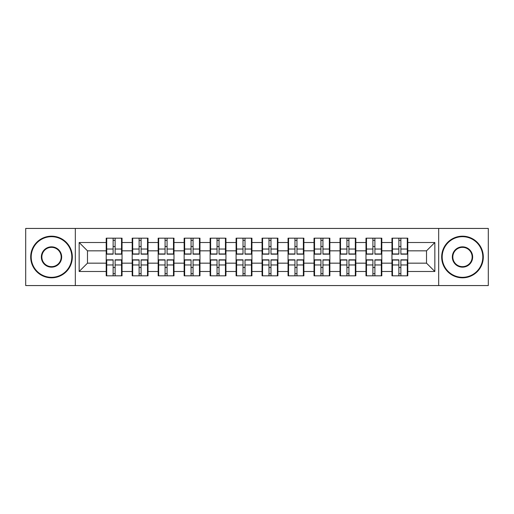 <?xml version="1.0" encoding="UTF-8"?>
<svg xmlns="http://www.w3.org/2000/svg" width="514" height="514" viewBox="0 0 514 514"><rect width="100%" height="100%" fill="white"/><g stroke="black" fill="none" stroke-linecap="round" stroke-linejoin="round"><path stroke-width="0.77" d="M438.673 285.559L488.3 285.559L488.3 228.441L438.673 228.441L438.673 285.559L75.327 285.559L75.327 228.441L25.7 228.441L25.7 285.559L75.327 285.559M407.788 267.576L407.287 267.576M392.465 267.576L391.964 267.576M391.964 246.424L392.465 246.424M407.287 246.424L407.788 246.424M407.788 244.259L407.287 244.259M392.465 244.259L391.964 244.259M391.964 269.741L392.465 269.741M407.287 269.741L407.788 269.741M381.806 267.576L381.311 267.576M366.488 267.576L365.987 267.576M365.987 246.424L366.488 246.424M381.311 246.424L381.806 246.424M381.806 244.259L381.311 244.259M366.488 244.259L365.987 244.259M365.987 269.741L366.488 269.741M381.311 269.741L381.806 269.741M355.829 267.576L355.335 267.576M340.512 267.576L340.011 267.576M340.011 246.424L340.512 246.424M355.335 246.424L355.829 246.424M355.829 244.259L355.335 244.259M340.512 244.259L340.011 244.259M340.011 269.741L340.512 269.741M355.335 269.741L355.829 269.741M329.853 267.576L329.352 267.576M314.536 267.576L314.035 267.576M314.035 246.424L314.536 246.424M329.352 246.424L329.853 246.424M329.853 244.259L329.352 244.259M314.536 244.259L314.035 244.259M314.035 269.741L314.536 269.741M329.352 269.741L329.853 269.741M303.877 267.576L303.376 267.576M288.553 267.576L288.058 267.576M288.058 246.424L288.553 246.424M303.376 246.424L303.877 246.424M303.877 244.259L303.376 244.259M288.553 244.259L288.058 244.259M288.058 269.741L288.553 269.741M303.376 269.741L303.877 269.741M277.901 267.576L277.399 267.576M262.577 267.576L262.076 267.576M262.076 246.424L262.577 246.424M277.399 246.424L277.901 246.424M277.901 244.259L277.399 244.259M262.577 244.259L262.076 244.259M262.076 269.741L262.577 269.741M277.399 269.741L277.901 269.741M251.924 267.576L251.423 267.576M236.601 267.576L236.099 267.576M236.099 246.424L236.601 246.424M251.423 246.424L251.924 246.424M251.924 244.259L251.423 244.259M236.601 244.259L236.099 244.259M236.099 269.741L236.601 269.741M251.423 269.741L251.924 269.741M225.942 267.576L225.447 267.576M210.624 267.576L210.123 267.576M210.123 246.424L210.624 246.424M225.447 246.424L225.942 246.424M225.942 244.259L225.447 244.259M210.624 244.259L210.123 244.259M210.123 269.741L210.624 269.741M225.447 269.741L225.942 269.741M199.965 267.576L199.464 267.576M184.648 267.576L184.147 267.576M184.147 246.424L184.648 246.424M199.464 246.424L199.965 246.424M199.965 244.259L199.464 244.259M184.648 244.259L184.147 244.259M184.147 269.741L184.648 269.741M199.464 269.741L199.965 269.741M173.989 267.576L173.488 267.576M158.665 267.576L158.171 267.576M158.171 246.424L158.665 246.424M173.488 246.424L173.989 246.424M173.989 244.259L173.488 244.259M158.665 244.259L158.171 244.259M158.171 269.741L158.665 269.741M173.488 269.741L173.989 269.741M148.013 267.576L147.512 267.576M132.689 267.576L132.194 267.576M132.194 246.424L132.689 246.424M147.512 246.424L148.013 246.424M148.013 244.259L147.512 244.259M132.689 244.259L132.194 244.259M132.194 269.741L132.689 269.741M147.512 269.741L148.013 269.741M438.673 228.441L75.327 228.441M426.517 263.162L426.517 250.838L407.788 250.838L407.788 263.162L426.517 263.162L434.844 271.488L434.844 242.512L407.788 242.512L407.788 238.181L391.964 238.181L391.964 250.838L381.806 250.838L381.806 263.162L391.964 263.162L391.964 250.838M434.844 271.488L407.788 271.488L407.788 275.819L391.964 275.819L391.964 271.488L381.806 271.488L381.806 275.819L365.987 275.819L365.987 271.488L355.829 271.488L355.829 275.819L340.011 275.819L340.011 271.488L329.853 271.488L329.853 275.819L314.035 275.819L314.035 271.488L303.877 271.488L303.877 275.819L288.058 275.819L288.058 271.488L277.901 271.488L277.901 275.819L262.076 275.819L262.076 271.488L251.924 271.488L251.924 275.819L236.099 275.819L236.099 271.488L225.942 271.488L225.942 275.819L210.123 275.819L210.123 271.488L199.965 271.488L199.965 275.819L184.147 275.819L184.147 271.488L173.989 271.488L173.989 275.819L158.171 275.819L158.171 271.488L148.013 271.488L148.013 275.819L132.194 275.819L132.194 271.488L122.036 271.488L122.036 275.819L106.212 275.819L106.212 271.488L79.156 271.488L79.156 242.512L106.212 242.512L106.212 250.838L87.483 250.838L87.483 263.162L106.212 263.162L106.212 250.838M391.964 242.512L381.806 242.512L381.806 238.181L365.987 238.181L365.987 242.512L355.829 242.512L355.829 238.181L340.011 238.181L340.011 242.512L329.853 242.512L329.853 238.181L314.035 238.181L314.035 242.512L303.877 242.512L303.877 238.181L288.058 238.181L288.058 242.512L277.901 242.512L277.901 238.181L262.076 238.181L262.076 242.512L251.924 242.512L251.924 238.181L236.099 238.181L236.099 242.512L225.942 242.512L225.942 238.181L210.123 238.181L210.123 242.512L199.965 242.512L199.965 238.181L184.147 238.181L184.147 242.512L173.989 242.512L173.989 238.181L158.171 238.181L158.171 242.512L148.013 242.512L148.013 238.181L132.194 238.181L132.194 242.512L122.036 242.512L122.036 238.181L106.212 238.181L106.212 242.512M391.964 263.162L391.964 271.488M381.806 263.162L381.806 271.488M381.806 242.512L381.806 250.838M355.829 263.162L365.987 263.162L365.987 250.838L355.829 250.838L355.829 271.488M365.987 263.162L365.987 271.488M365.987 242.512L365.987 250.838M355.829 242.512L355.829 250.838M329.853 263.162L340.011 263.162L340.011 250.838L329.853 250.838L329.853 271.488M340.011 263.162L340.011 271.488M340.011 242.512L340.011 250.838M329.853 242.512L329.853 250.838M303.877 263.162L314.035 263.162L314.035 250.838L303.877 250.838L303.877 271.488M314.035 263.162L314.035 271.488M314.035 242.512L314.035 250.838M303.877 242.512L303.877 250.838M277.901 263.162L288.058 263.162L288.058 250.838L277.901 250.838L277.901 271.488M288.058 263.162L288.058 271.488M288.058 242.512L288.058 250.838M277.901 242.512L277.901 250.838M251.924 263.162L262.076 263.162L262.076 250.838L251.924 250.838L251.924 271.488M262.076 263.162L262.076 271.488M262.076 242.512L262.076 250.838M251.924 242.512L251.924 250.838M225.942 263.162L236.099 263.162L236.099 250.838L225.942 250.838L225.942 271.488M236.099 263.162L236.099 271.488M236.099 242.512L236.099 250.838M225.942 242.512L225.942 250.838M199.965 263.162L210.123 263.162L210.123 250.838L199.965 250.838L199.965 271.488M210.123 263.162L210.123 271.488M210.123 242.512L210.123 250.838M199.965 242.512L199.965 250.838M173.989 263.162L184.147 263.162L184.147 250.838L173.989 250.838L173.989 271.488M184.147 263.162L184.147 271.488M184.147 242.512L184.147 250.838M173.989 242.512L173.989 250.838M148.013 263.162L158.171 263.162L158.171 250.838L148.013 250.838L148.013 271.488M158.171 263.162L158.171 271.488M158.171 242.512L158.171 250.838M148.013 242.512L148.013 250.838M122.036 263.162L132.194 263.162L132.194 250.838L122.036 250.838L122.036 271.488M132.194 263.162L132.194 271.488M132.194 242.512L132.194 250.838M122.036 242.512L122.036 250.838M122.036 267.576L121.535 267.576M106.713 267.576L106.212 267.576M106.212 246.424L106.713 246.424M121.535 246.424L122.036 246.424M122.036 244.259L121.535 244.259M106.713 244.259L106.212 244.259M106.212 269.741L106.713 269.741M121.535 269.741L122.036 269.741M106.212 263.162L106.212 271.488M87.483 263.162L79.156 271.488M79.156 242.512L87.483 250.838M407.788 263.162L407.788 271.488M407.788 242.512L407.788 250.838M434.844 242.512L426.517 250.838M121.535 238.181L121.535 254.167L115.123 254.167L115.123 238.181M113.125 238.181L113.125 254.167L106.713 254.167L106.713 238.181M113.125 240.346L115.123 240.346M115.123 246.508L113.125 246.508M106.713 275.819L106.713 259.833L113.125 259.833L113.125 275.819M115.123 275.819L115.123 259.833L121.535 259.833L121.535 275.819M115.123 273.654L113.125 273.654M113.125 267.492L115.123 267.492M51.509 277.316A20.316 20.316 0 0 0 71.825 257A20.316 20.316 0 0 0 51.509 236.684A20.316 20.316 0 0 0 31.193 257A20.316 20.316 0 0 0 51.509 277.316M51.509 236.183A20.817 20.817 0 0 1 72.326 257A20.817 20.817 0 0 1 51.509 277.817A20.817 20.817 0 0 1 30.699 257A20.817 20.817 0 0 1 51.509 236.183M51.509 267.158A10.158 10.158 0 0 1 41.351 257A10.158 10.158 0 0 1 51.509 246.842A10.158 10.158 0 0 1 61.667 257A10.158 10.158 0 0 1 51.509 267.158M51.509 247.343A9.657 9.657 0 0 0 41.852 257A9.657 9.657 0 0 0 51.509 266.657A9.657 9.657 0 0 0 61.172 257A9.657 9.657 0 0 0 51.509 247.343M462.491 277.316A20.316 20.316 0 0 0 482.807 257A20.316 20.316 0 0 0 462.491 236.684A20.316 20.316 0 0 0 442.175 257A20.316 20.316 0 0 0 462.491 277.316M462.491 236.183A20.817 20.817 0 0 1 483.301 257A20.817 20.817 0 0 1 462.491 277.817A20.817 20.817 0 0 1 441.674 257A20.817 20.817 0 0 1 462.491 236.183M462.491 267.158A10.158 10.158 0 0 1 452.333 257A10.158 10.158 0 0 1 462.491 246.842A10.158 10.158 0 0 1 472.649 257A10.158 10.158 0 0 1 462.491 267.158M462.491 247.343A9.657 9.657 0 0 0 452.828 257A9.657 9.657 0 0 0 462.491 266.657A9.657 9.657 0 0 0 472.148 257A9.657 9.657 0 0 0 462.491 247.343M147.512 238.181L147.512 254.167L141.099 254.167L141.099 238.181M139.101 238.181L139.101 254.167L132.689 254.167L132.689 238.181M139.101 240.346L141.099 240.346M141.099 246.508L139.101 246.508M173.488 238.181L173.488 254.167L167.076 254.167L167.076 238.181M165.078 238.181L165.078 254.167L158.665 254.167L158.665 238.181M165.078 240.346L167.076 240.346M167.076 246.508L165.078 246.508M199.464 238.181L199.464 254.167L193.058 254.167L193.058 238.181M191.06 238.181L191.06 254.167L184.648 254.167L184.648 238.181M191.06 240.346L193.058 240.346M193.058 246.508L191.06 246.508M225.447 238.181L225.447 254.167L219.035 254.167L219.035 238.181M217.036 238.181L217.036 254.167L210.624 254.167L210.624 238.181M217.036 240.346L219.035 240.346M219.035 246.508L217.036 246.508M251.423 238.181L251.423 254.167L245.011 254.167L245.011 238.181M243.013 238.181L243.013 254.167L236.601 254.167L236.601 238.181M243.013 240.346L245.011 240.346M245.011 246.508L243.013 246.508M132.689 275.819L132.689 259.833L139.101 259.833L139.101 275.819M141.099 275.819L141.099 259.833L147.512 259.833L147.512 275.819M141.099 273.654L139.101 273.654M139.101 267.492L141.099 267.492M158.665 275.819L158.665 259.833L165.078 259.833L165.078 275.819M167.076 275.819L167.076 259.833L173.488 259.833L173.488 275.819M167.076 273.654L165.078 273.654M165.078 267.492L167.076 267.492M184.648 275.819L184.648 259.833L191.06 259.833L191.06 275.819M193.058 275.819L193.058 259.833L199.464 259.833L199.464 275.819M193.058 273.654L191.06 273.654M191.06 267.492L193.058 267.492M210.624 275.819L210.624 259.833L217.036 259.833L217.036 275.819M219.035 275.819L219.035 259.833L225.447 259.833L225.447 275.819M219.035 273.654L217.036 273.654M217.036 267.492L219.035 267.492M236.601 275.819L236.601 259.833L243.013 259.833L243.013 275.819M245.011 275.819L245.011 259.833L251.423 259.833L251.423 275.819M245.011 273.654L243.013 273.654M243.013 267.492L245.011 267.492M277.399 238.181L277.399 254.167L270.987 254.167L270.987 238.181M268.989 238.181L268.989 254.167L262.577 254.167L262.577 238.181M268.989 240.346L270.987 240.346M270.987 246.508L268.989 246.508M262.577 275.819L262.577 259.833L268.989 259.833L268.989 275.819M270.987 275.819L270.987 259.833L277.399 259.833L277.399 275.819M270.987 273.654L268.989 273.654M268.989 267.492L270.987 267.492M303.376 238.181L303.376 254.167L296.963 254.167L296.963 238.181M294.965 238.181L294.965 254.167L288.553 254.167L288.553 238.181M294.965 240.346L296.963 240.346M296.963 246.508L294.965 246.508M288.553 275.819L288.553 259.833L294.965 259.833L294.965 275.819M296.963 275.819L296.963 259.833L303.376 259.833L303.376 275.819M296.963 273.654L294.965 273.654M294.965 267.492L296.963 267.492M329.352 238.181L329.352 254.167L322.94 254.167L322.94 238.181M320.942 238.181L320.942 254.167L314.536 254.167L314.536 238.181M320.942 240.346L322.94 240.346M322.94 246.508L320.942 246.508M314.536 275.819L314.536 259.833L320.942 259.833L320.942 275.819M322.94 275.819L322.94 259.833L329.352 259.833L329.352 275.819M322.94 273.654L320.942 273.654M320.942 267.492L322.94 267.492M355.335 238.181L355.335 254.167L348.922 254.167L348.922 238.181M346.924 238.181L346.924 254.167L340.512 254.167L340.512 238.181M346.924 240.346L348.922 240.346M348.922 246.508L346.924 246.508M340.512 275.819L340.512 259.833L346.924 259.833L346.924 275.819M348.922 275.819L348.922 259.833L355.335 259.833L355.335 275.819M348.922 273.654L346.924 273.654M346.924 267.492L348.922 267.492M381.311 238.181L381.311 254.167L374.899 254.167L374.899 238.181M372.901 238.181L372.901 254.167L366.488 254.167L366.488 238.181M372.901 240.346L374.899 240.346M374.899 246.508L372.901 246.508M366.488 275.819L366.488 259.833L372.901 259.833L372.901 275.819M374.899 275.819L374.899 259.833L381.311 259.833L381.311 275.819M374.899 273.654L372.901 273.654M372.901 267.492L374.899 267.492M407.287 238.181L407.287 254.167L400.875 254.167L400.875 238.181M398.877 238.181L398.877 254.167L392.465 254.167L392.465 238.181M398.877 240.346L400.875 240.346M400.875 246.508L398.877 246.508M392.465 275.819L392.465 259.833L398.877 259.833L398.877 275.819M400.875 275.819L400.875 259.833L407.287 259.833L407.287 275.819M400.875 273.654L398.877 273.654M398.877 267.492L400.875 267.492M113.125 249.033L106.713 249.033M113.125 253.955L106.713 253.955M121.535 249.033L115.123 249.033M121.535 253.955L115.123 253.955M115.123 264.967L121.535 264.967M115.123 260.045L121.535 260.045M106.713 264.967L113.125 264.967M106.713 260.045L113.125 260.045M139.101 249.033L132.689 249.033M139.101 253.955L132.689 253.955M147.512 249.033L141.099 249.033M147.512 253.955L141.099 253.955M165.078 249.033L158.665 249.033M165.078 253.955L158.665 253.955M173.488 249.033L167.076 249.033M173.488 253.955L167.076 253.955M191.06 249.033L184.648 249.033M191.06 253.955L184.648 253.955M199.464 249.033L193.058 249.033M199.464 253.955L193.058 253.955M217.036 249.033L210.624 249.033M217.036 253.955L210.624 253.955M225.447 249.033L219.035 249.033M225.447 253.955L219.035 253.955M243.013 249.033L236.601 249.033M243.013 253.955L236.601 253.955M251.423 249.033L245.011 249.033M251.423 253.955L245.011 253.955M141.099 264.967L147.512 264.967M141.099 260.045L147.512 260.045M132.689 264.967L139.101 264.967M132.689 260.045L139.101 260.045M167.076 264.967L173.488 264.967M167.076 260.045L173.488 260.045M158.665 264.967L165.078 264.967M158.665 260.045L165.078 260.045M193.058 264.967L199.464 264.967M193.058 260.045L199.464 260.045M184.648 264.967L191.06 264.967M184.648 260.045L191.06 260.045M219.035 264.967L225.447 264.967M219.035 260.045L225.447 260.045M210.624 264.967L217.036 264.967M210.624 260.045L217.036 260.045M245.011 264.967L251.423 264.967M245.011 260.045L251.423 260.045M236.601 264.967L243.013 264.967M236.601 260.045L243.013 260.045M268.989 249.033L262.577 249.033M268.989 253.955L262.577 253.955M277.399 249.033L270.987 249.033M277.399 253.955L270.987 253.955M270.987 264.967L277.399 264.967M270.987 260.045L277.399 260.045M262.577 264.967L268.989 264.967M262.577 260.045L268.989 260.045M294.965 249.033L288.553 249.033M294.965 253.955L288.553 253.955M303.376 249.033L296.963 249.033M303.376 253.955L296.963 253.955M296.963 264.967L303.376 264.967M296.963 260.045L303.376 260.045M288.553 264.967L294.965 264.967M288.553 260.045L294.965 260.045M320.942 249.033L314.536 249.033M320.942 253.955L314.536 253.955M329.352 249.033L322.94 249.033M329.352 253.955L322.94 253.955M322.94 264.967L329.352 264.967M322.94 260.045L329.352 260.045M314.536 264.967L320.942 264.967M314.536 260.045L320.942 260.045M346.924 249.033L340.512 249.033M346.924 253.955L340.512 253.955M355.335 249.033L348.922 249.033M355.335 253.955L348.922 253.955M348.922 264.967L355.335 264.967M348.922 260.045L355.335 260.045M340.512 264.967L346.924 264.967M340.512 260.045L346.924 260.045M372.901 249.033L366.488 249.033M372.901 253.955L366.488 253.955M381.311 249.033L374.899 249.033M381.311 253.955L374.899 253.955M374.899 264.967L381.311 264.967M374.899 260.045L381.311 260.045M366.488 264.967L372.901 264.967M366.488 260.045L372.901 260.045M398.877 249.033L392.465 249.033M398.877 253.955L392.465 253.955M407.287 249.033L400.875 249.033M407.287 253.955L400.875 253.955M400.875 264.967L407.287 264.967M400.875 260.045L407.287 260.045M392.465 264.967L398.877 264.967M392.465 260.045L398.877 260.045"/></g></svg>
